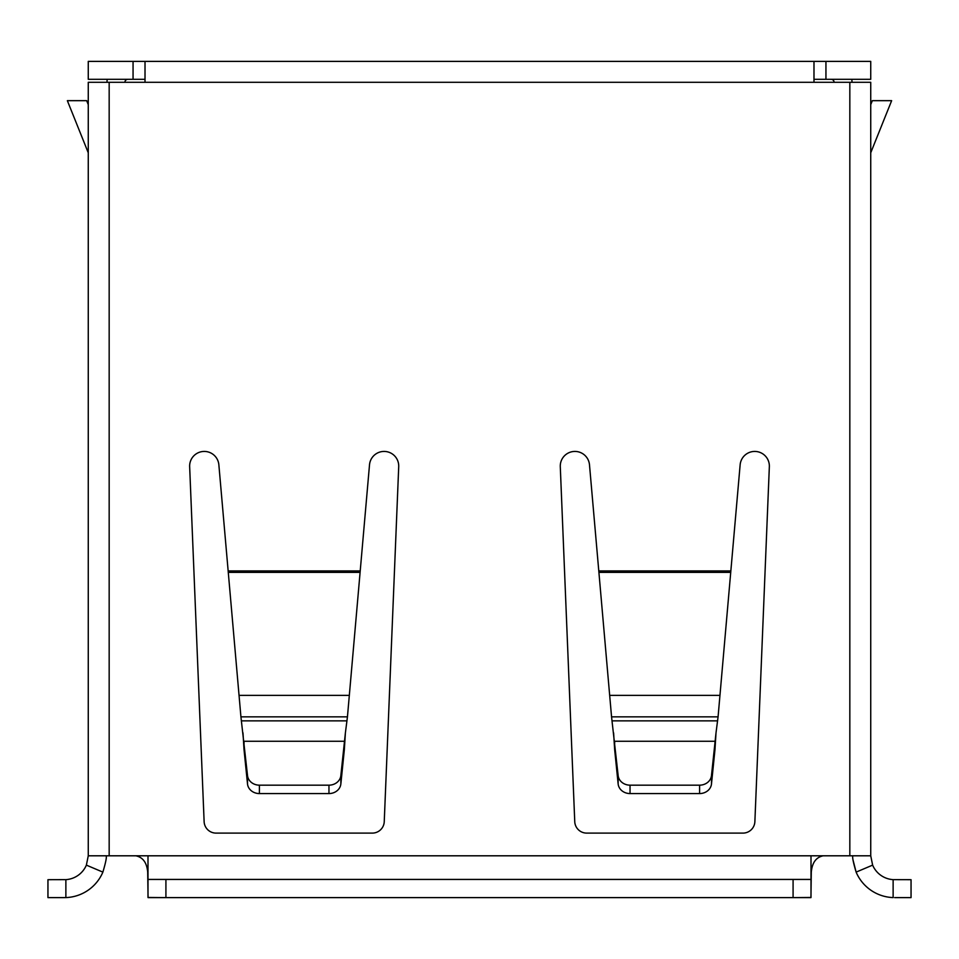 <?xml version="1.0" encoding="UTF-8"?>
<svg xmlns="http://www.w3.org/2000/svg" width="959" height="959" viewBox="0 0 959 959"><rect width="100%" height="100%" fill="white"/><g stroke="black" fill="none" stroke-linecap="round" stroke-linejoin="round"><path stroke-width="1.44" d="M135.758 855.8C142.867 857.202 146.847 862.632 147.698 872.115L148.058 897.612L165.919 897.612L147.998 897.456L147.998 855.8L109.17 855.8L109.17 82.294L145.013 82.294L145.013 61.388L813.987 61.388L813.987 82.294L870.736 82.294L870.736 855.8L872.63 865.126L870.736 855.8L811.002 855.8L811.002 897.456L793.081 897.612L810.942 897.612L811.302 872.115C812.153 862.632 816.133 857.202 823.242 855.8M109.17 855.8L88.264 855.8L88.264 82.294L109.17 82.294M345.396 732.856L347.446 716.841L369.515 464.755A14.637 14.637 0 0 1 385.05 451.461A14.637 14.637 0 0 1 398.716 466.649L384.247 821.647A11.952 11.952 0 0 1 372.308 833.107L216.063 833.107A11.952 11.952 0 0 1 204.123 821.647L189.654 466.649A14.637 14.637 0 0 1 203.332 451.461A14.637 14.637 0 0 1 218.856 464.755L240.925 716.841L247.518 775.555A11.952 10.549 -0 0 0 259.409 785.169L328.961 785.169A11.952 10.549 -0 0 0 340.853 775.555L345.396 732.856L344.341 749.674L344.341 741.259L244.03 741.259L244.03 749.674L247.518 783.971A11.952 10.549 -0 0 0 259.409 793.572L328.961 793.572A11.952 10.549 -0 0 0 340.853 783.971L344.341 749.674M716.013 732.856L718.075 716.841L740.144 464.755A14.637 14.637 0 0 1 755.668 451.461A14.637 14.637 0 0 1 769.346 466.649L754.877 821.647A11.952 11.952 0 0 1 742.937 833.107L586.692 833.107A11.952 11.952 0 0 1 574.753 821.647L560.284 466.649A14.637 14.637 0 0 1 573.95 451.461A14.637 14.637 0 0 1 589.485 464.755L611.554 716.841L618.147 775.555A11.952 10.549 -0 0 0 630.039 785.169L699.591 785.169A11.952 10.549 -0 0 0 711.482 775.555L716.013 732.856L714.97 749.674L714.97 741.259L614.659 741.259L614.659 749.674L618.147 783.971A11.952 10.549 -0 0 0 630.039 793.572L699.591 793.572A11.952 10.549 -0 0 0 711.482 783.971L714.97 749.674M870.736 104.651L872.33 100.671L891.642 100.671L870.736 152.781M614.659 749.674L613.604 732.868M852.815 855.8C852.203 857.202 853.306 862.632 856.123 872.115L853.114 860.331M893.129 879.643L893.129 897.588A41.812 41.812 0 0 1 856.123 872.115L872.63 865.126A23.891 23.891 0 0 0 893.129 879.643L911.05 879.691L911.05 897.612L894.627 897.612M88.264 104.651L86.67 100.671L67.358 100.671L88.264 152.781M244.03 749.674L242.987 732.868M825.939 61.388L825.939 79.309L870.736 79.309L870.736 61.388L813.987 61.388M825.939 79.309L813.987 79.309M852 82.294A20.906 20.906 0 0 0 851.784 79.309M834.09 82.294A2.985 2.985 0 0 0 831.093 79.309M107.216 79.309A20.906 20.906 0 0 0 107 82.294M124.91 82.294A2.985 2.985 0 0 1 127.907 79.309M88.264 79.309L88.264 61.388L133.061 61.388L133.061 79.309L88.264 79.309M145.013 79.309L133.061 79.309M145.013 61.388L133.061 61.388M102.877 872.115L86.37 865.126A23.891 23.891 0 0 1 65.871 879.643L65.871 897.588L64.373 897.612L65.871 897.588A41.812 41.812 0 0 0 102.877 872.115C105.694 862.632 106.797 857.202 106.185 855.8M86.37 865.126L88.264 855.8M64.373 897.612L47.95 897.612L47.95 879.691L65.871 879.643M147.998 879.427L811.002 879.427M165.919 879.691L165.919 897.612L793.081 897.612L793.081 879.691M359.985 570.917L228.386 570.917M730.614 570.917L599.015 570.917M849.83 82.294L849.83 855.8M813.987 82.294L145.013 82.294M147.998 855.8L811.002 855.8M711.482 783.971L711.482 775.555M630.039 793.572L630.039 785.169M699.591 793.572L699.591 785.169M618.147 783.971L618.147 775.555M717.584 720.856L612.046 720.856M718.075 716.841L611.554 716.841M719.49 695.359L610.14 695.359M730.554 572.379L599.063 572.379M340.853 783.971L340.853 775.555M328.961 793.572L328.961 785.169M259.409 793.572L259.409 785.169M247.518 783.971L247.518 775.555M346.954 720.856L241.416 720.856M347.446 716.841L240.925 716.841M348.86 695.359L239.51 695.359M359.937 572.379L228.446 572.379"/></g></svg>
